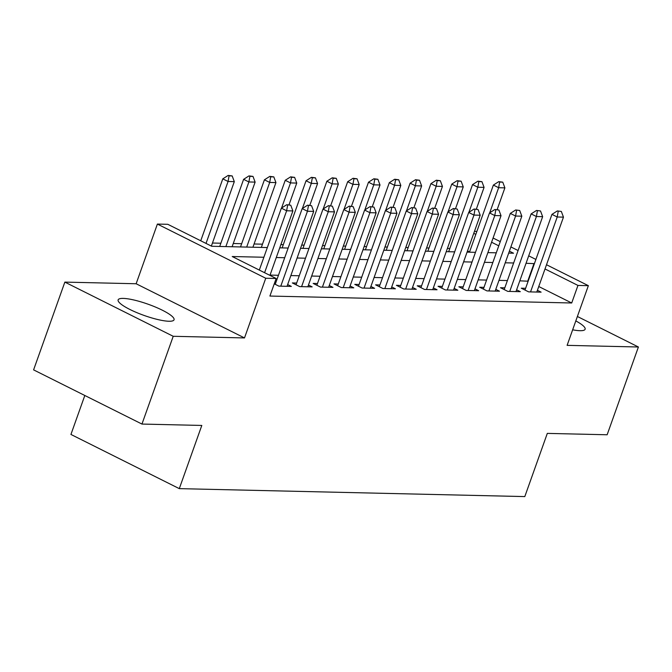 <?xml version="1.0" encoding="UTF-8"?>
<svg xmlns="http://www.w3.org/2000/svg" width="672" height="672" viewBox="0 0 672 672"><rect width="100%" height="100%" fill="white"/><g stroke="black" fill="none" stroke-linecap="round" stroke-linejoin="round"><path stroke-width="1.01" d="M572.653 329.809A29.669 5.964 19.6 0 0 580.003 330.7A29.669 5.964 19.6 0 0 585.119 329.23A29.669 5.964 19.6 0 0 575.82 320.914M123.245 298.402A29.669 5.964 19.6 0 0 118.138 299.872A29.669 5.964 19.6 0 0 136.626 312.547A29.669 5.964 19.6 0 0 168.932 321.25A29.669 5.964 19.6 0 0 174.048 319.78A29.669 5.964 19.6 0 0 155.56 307.104A29.669 5.964 19.6 0 0 123.245 298.402M474.466 231.361L476.876 231.412M84.815 395.489L70.938 434.448L179.298 488.636L524.807 496.583L547.31 433.39L607.144 434.767L638.4 346.996L577.391 316.487M179.298 488.636L201.802 425.443L141.96 424.066L33.6 369.877L64.856 282.106L173.216 336.294L244.499 337.932L265.751 278.25L157.391 224.07L167.798 224.305L211.73 246.271L267.338 247.556M244.499 337.932L136.139 283.752L64.856 282.106M136.139 283.752L157.391 224.07M449.812 248.489L447.401 248.438M428.996 248.01L426.586 247.96M408.181 247.531L405.77 247.481M387.366 247.052L384.964 247.002M366.551 246.574L364.148 246.523M345.744 246.095L343.333 246.044M324.929 245.616L322.518 245.566M304.114 245.137L301.703 245.087M283.298 244.658L280.888 244.608M262.483 244.18L254.075 243.986M241.668 243.701L233.26 243.508M220.861 243.222L212.444 243.029M141.96 424.066L173.216 336.294M525.622 288.305L521.296 288.204L528.62 291.866L541.111 292.152L537.415 290.304M504.806 287.826L500.489 287.725L507.805 291.388L520.296 291.673L516.6 289.825M483.991 287.347L479.674 287.246L486.99 290.909L499.481 291.194L495.785 289.346M463.176 286.868L458.858 286.768L466.183 290.43L478.666 290.716L474.97 288.868M442.361 286.39L438.043 286.289L445.368 289.951L457.85 290.237L454.154 288.389M421.554 285.911L417.228 285.81L424.553 289.472L437.044 289.758L433.339 287.91M400.739 285.432L396.413 285.331L403.738 288.994L416.228 289.279L412.532 287.431M379.924 284.953L375.606 284.852L382.922 288.515L395.413 288.8L391.717 286.952M359.108 284.474L354.791 284.374L362.107 288.036L374.598 288.322L370.902 286.474M338.293 283.996L333.976 283.895L341.3 287.557L353.783 287.843L350.087 285.995M317.478 283.517L313.16 283.416L320.485 287.078L332.968 287.364L329.272 285.516M296.671 283.038L292.345 282.937L299.67 286.6L312.161 286.885L308.465 285.037M274.26 283.828L278.855 286.121L291.346 286.406L287.65 284.558M469.577 251.916L467.51 250.883M263.878 257.25L232.226 256.528L276.158 278.494L269.909 296.05L571.704 302.988L538.759 286.516M528.15 281.207L519.8 280.837M507.394 280.552L498.985 280.358M486.578 280.073L478.17 279.88M465.772 279.594L457.355 279.401M444.956 279.115L436.548 278.922M424.141 278.636L415.733 278.443M403.326 278.158L394.918 277.964M382.511 277.679L374.102 277.486M361.696 277.2L353.287 277.007M340.889 276.721L332.48 276.528M320.074 276.242L311.665 276.049M299.258 275.764L290.85 275.57M278.443 275.285L270.035 275.092M275.856 282.559L274.722 282.534M546.512 264.743L588.361 285.676L567.109 345.358L638.4 346.996M588.361 285.676L577.962 285.432L545.009 268.96M571.704 302.988L577.962 285.432M276.158 278.494L265.751 278.25M493.08 238.022L500.27 241.626M510.888 246.935L518.087 250.53M528.704 255.839L535.895 259.434M508.687 253.1L513.526 253.218L509.384 251.143M498.775 245.834L491.576 242.239M475.826 234.36L473.76 233.335M279.737 247.842L288.154 248.035M300.552 248.321L308.96 248.514M321.367 248.8L329.776 248.993M342.182 249.278L350.591 249.472M362.998 249.749L371.406 249.95M383.804 250.228L392.221 250.429M404.62 250.706L413.028 250.908M425.435 251.185L433.843 251.378M446.25 251.664L454.658 251.857M467.065 252.143L475.474 252.336M487.88 252.622L496.289 252.815M534.4 263.651L526.05 263.281M513.643 262.996L505.235 262.802M492.828 262.517L484.42 262.324M472.021 262.038L463.613 261.845M451.206 261.559L442.798 261.366M430.391 261.08L421.982 260.887M409.576 260.602L401.167 260.408M388.76 260.123L380.352 259.93M367.954 259.644L359.537 259.451M347.138 259.165L338.73 258.972M326.323 258.686L317.915 258.493M305.508 258.208L297.1 258.014M284.693 257.729L276.284 257.536M527.78 281.022L534.03 263.466M290.758 205.22L286.751 204.708L290.758 205.22L292.883 210.924L269.934 275.377M264.592 272.706L286.642 210.773L281.366 208.144L286.751 204.708M259.316 270.068L281.366 208.144M292.883 210.924L286.642 210.773L287.633 205.153M211.361 246.086L234.31 181.633L228.068 181.49L206.018 243.415M229.06 175.862L232.176 175.93L228.178 175.417L229.06 175.862L228.068 181.49L222.793 178.853L200.743 240.778M234.31 181.633L232.176 175.93M228.178 175.417L222.793 178.853M311.564 205.699L307.566 205.187L311.564 205.699L313.698 211.403L287.028 286.314M280.778 286.171L307.457 211.252L302.182 208.622L307.566 205.187M275.234 284.306L302.182 208.622M313.698 211.403L307.457 211.252L308.448 205.632M332.38 206.178L328.381 205.666L332.38 206.178L334.513 211.882L307.835 286.793M301.594 286.65L328.272 211.73L322.997 209.101L328.381 205.666M296.041 284.785L322.997 209.101M334.513 211.882L328.272 211.73L329.255 206.111M353.195 206.657L349.196 206.144L353.195 206.657L355.328 212.36L328.65 287.272M322.409 287.129L349.079 212.209L343.812 209.58L349.196 206.144M316.856 285.264L343.812 209.58M355.328 212.36L349.079 212.209L350.07 206.59M374.01 207.136L370.012 206.623L374.01 207.136L376.144 212.839L349.465 287.75M343.224 287.599L369.894 212.688L364.627 210.059L370.012 206.623M337.672 285.743L364.627 210.059M376.144 212.839L369.894 212.688L370.885 207.068M232.109 246.742L255.125 182.112L248.884 181.961L225.868 246.599M249.875 176.341L252.991 176.408L248.993 175.896L249.875 176.341L248.884 181.961L243.608 179.332L219.71 246.456M255.125 182.112L252.991 176.408M248.993 175.896L243.608 179.332M252.924 247.22L275.94 182.591L269.699 182.44L246.683 247.078M270.682 176.82L273.806 176.887L269.808 176.375L270.682 176.82L269.699 182.44L264.424 179.81L240.517 246.935M275.94 182.591L273.806 176.887M269.808 176.375L264.424 179.81M289.027 204.767L296.755 183.07L290.506 182.918L281.576 208.009M291.497 177.299L294.622 177.366L290.623 176.854L291.497 177.299L290.506 182.918L285.239 180.289L261.332 247.414M296.755 183.07L294.622 177.366M290.623 176.854L285.239 180.289M309.842 205.246L317.57 183.548L311.321 183.397L302.392 208.488M312.312 177.778L315.437 177.845L311.43 177.332L312.312 177.778L311.321 183.397L306.054 180.768L282.148 247.892M317.57 183.548L315.437 177.845M311.43 177.332L306.054 180.768M394.825 207.614L390.818 207.102L394.825 207.614L396.95 213.31L370.28 288.229M364.039 288.078L390.709 213.167L385.442 210.538L390.818 207.102M358.487 286.222L385.442 210.538M396.95 213.31L390.709 213.167L391.7 207.547M330.658 205.724L338.377 184.027L332.136 183.876L323.207 208.967M333.127 178.256L336.252 178.324L332.245 177.811L333.127 178.256L332.136 183.876L326.861 181.247L302.963 248.371M338.377 184.027L336.252 178.324M332.245 177.811L326.861 181.247M415.632 208.093L411.634 207.581L415.632 208.093L417.766 213.788L391.096 288.708M384.846 288.557L411.524 213.646L406.249 211.016L411.634 207.581M379.302 286.7L406.249 211.016M417.766 213.788L411.524 213.646L412.516 208.026M351.464 206.203L359.192 184.506L352.951 184.355L344.014 209.446M353.942 178.735L357.059 178.802L353.06 178.29L353.942 178.735L352.951 184.355L347.676 181.726L323.778 248.85M359.192 184.506L357.059 178.802M353.06 178.29L347.676 181.726M436.447 208.572L432.449 208.06L436.447 208.572L438.581 214.267L411.902 289.187M405.661 289.036L432.34 214.124L427.064 211.495L432.449 208.06M400.117 287.179L427.064 211.495M438.581 214.267L432.34 214.124L433.331 208.505M372.28 206.682L380.008 184.985L373.766 184.834L364.829 209.924M374.749 179.214L377.874 179.281L373.876 178.769L374.749 179.214L373.766 184.834L368.491 182.204L344.585 249.329M380.008 184.985L377.874 179.281M373.876 178.769L368.491 182.204M457.262 209.051L453.264 208.538L457.262 209.051L459.396 214.746L432.718 289.666M426.476 289.514L453.155 214.603L447.88 211.974L453.264 208.538M420.924 287.658L447.88 211.974M459.396 214.746L453.155 214.603L454.138 208.984M393.095 207.161L400.823 185.464L394.573 185.312L385.644 210.403M395.564 179.693L398.689 179.76L394.691 179.248L395.564 179.693L394.573 185.312L389.306 182.683L365.4 249.808M400.823 185.464L398.689 179.76M394.691 179.248L389.306 182.683M478.078 209.53L474.079 209.017L478.078 209.53L480.211 215.225L453.533 290.144M447.292 289.993L473.962 215.082L468.695 212.453L474.079 209.017M441.739 288.137L468.695 212.453M480.211 215.225L473.962 215.082L474.953 209.462M498.893 210.008L494.886 209.496L498.893 210.008L501.026 215.704L474.348 290.623M468.107 290.472L494.777 215.561L489.51 212.932L494.886 209.496M462.554 288.616L489.51 212.932M501.026 215.704L494.777 215.561L495.768 209.941M519.7 210.487L515.701 209.975L519.7 210.487L521.833 216.182L495.163 291.102M488.914 290.951L515.592 216.04L510.317 213.41L515.701 209.975M483.37 289.094L510.317 213.41M521.833 216.182L515.592 216.04L516.583 210.42M540.515 210.966L536.516 210.454L540.515 210.966L542.648 216.661L515.978 291.581M509.729 291.43L536.407 216.518L531.132 213.889L536.516 210.454M504.185 289.573L531.132 213.889M542.648 216.661L536.407 216.518L537.398 210.899M413.91 207.64L421.638 185.942L415.388 185.791L406.459 210.882M416.38 180.172L419.504 180.239L415.506 179.726L416.38 180.172L415.388 185.791L410.122 183.162L386.215 250.286M421.638 185.942L419.504 180.239M415.506 179.726L410.122 183.162M434.725 208.11L442.445 186.421L436.204 186.27L427.274 211.361M437.195 180.65L440.32 180.718L436.313 180.205L437.195 180.65L436.204 186.27L430.937 183.641L407.03 250.765M442.445 186.421L440.32 180.718M436.313 180.205L430.937 183.641M455.54 208.589L463.26 186.9L457.019 186.749L448.081 211.84M458.01 181.129L461.126 181.196L457.128 180.684L458.01 181.129L457.019 186.749L451.744 184.12L427.846 251.244M463.26 186.9L461.126 181.196M457.128 180.684L451.744 184.12M476.347 209.068L484.075 187.379L477.834 187.228L468.896 212.318M478.825 181.608L481.942 181.675L477.943 181.163L478.825 181.608L477.834 187.228L472.559 184.598L448.661 251.723M484.075 187.379L481.942 181.675M477.943 181.163L472.559 184.598M561.33 211.445L557.332 210.932L561.33 211.445L563.464 217.14L536.785 292.06M530.544 291.908L557.222 216.997L551.947 214.368L557.332 210.932M524.992 290.052L551.947 214.368M563.464 217.14L557.222 216.997L558.205 211.378M497.162 209.546L504.89 187.858L498.649 187.706L489.712 212.797M499.632 182.087L502.757 182.154L498.758 181.642L499.632 182.087L498.649 187.706L493.374 185.077L469.468 252.202M504.89 187.858L502.757 182.154M498.758 181.642L493.374 185.077"/></g></svg>
